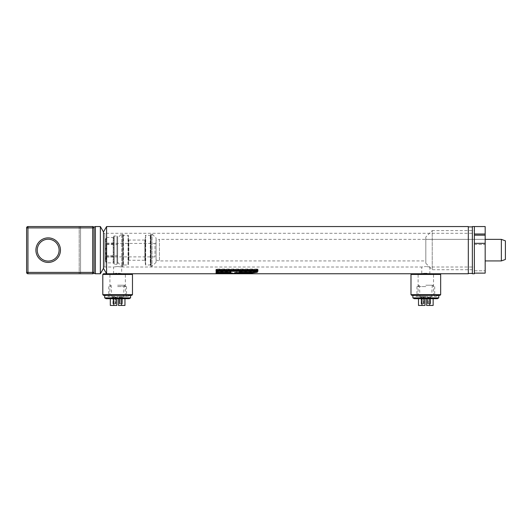 <?xml version="1.0" encoding="UTF-8"?>
<svg xmlns="http://www.w3.org/2000/svg" width="532" height="532" viewBox="0 0 532 532"><rect width="100%" height="100%" fill="white"/><g stroke="black" fill="none" stroke-linecap="round" stroke-linejoin="round"><path stroke-width="0.4" stroke-dasharray="2.66 2" d="M117.639 266.519L113.595 267.011L117.639 266.519L121.688 267.011L117.639 266.519M116.867 273.421L116.069 273.461M115.404 273.514L106.593 273.754L106.593 226.552M474.378 267.011L474.378 233.295L474.378 267.011L429.869 267.011L429.869 273.754L439.984 273.754L411.662 273.754L421.776 273.754L421.776 267.011L425.826 266.519L421.776 267.011L121.688 267.011L121.688 273.754L131.803 273.754L103.481 273.754M422.076 273.707L422.973 273.581M423.572 273.514L424.29 273.455M425.041 273.421L425.826 273.408M472.356 226.818L472.356 273.488L472.356 226.818M472.356 273.415L472.356 226.885M468.313 226.885L468.313 273.415M468.313 226.818L468.313 273.488L468.313 226.818M429.869 267.011L425.826 266.519L429.869 267.011M113.595 273.754L113.595 267.011L103.481 267.011L103.481 233.295L103.481 267.011L103.481 233.295L103.481 267.011L104.824 267.011L104.824 233.295L103.481 233.295L474.378 233.295M468.313 226.552L468.313 273.754M426.611 273.421L429.617 273.714M120.525 273.581L119.86 273.514M119.195 273.455L118.43 273.421M216.059 269.598L257.894 269.598L257.894 271.054L216.059 271.054L216.059 269.039L257.894 269.039L257.894 269.598M216.059 272.045L230.988 272.045L230.988 273.707L216.059 273.707L216.059 271.42L230.988 271.42L230.988 272.045M231.201 273.707L240.417 272.045L257.402 272.045L246.535 273.707L231.201 273.707L231.201 273.036L231.181 273.741M485.171 226.552L485.171 233.994L474.378 233.994L474.378 244.507L474.378 226.552L474.378 273.754M472.356 226.552L472.356 273.754M103.481 231.945L103.481 268.361L103.481 231.945M254.356 272.258L257.382 271.626L240.398 271.626L231.181 273.062L237.059 273.062M240.398 271.626L240.398 272.258M257.382 271.626L257.382 272.258M240.417 271.42L257.402 271.42L246.535 273.036L231.201 273.036L240.417 271.42L240.417 272.045M257.402 271.42L257.402 272.045M246.535 273.036L246.535 273.707M230.988 271.42L230.988 273.036L216.059 273.036L216.059 273.741M230.988 271.626L230.988 272.258L230.988 271.626L216.059 271.626L216.059 272.258L216.059 271.626M216.059 271.42L216.059 273.707M216.059 270.708L216.059 271.307M257.894 270.708L257.894 271.307M257.894 269.345L257.894 269.91L257.894 269.345L216.059 269.345L216.059 269.91L216.059 269.345M257.894 269.039L257.894 271.054M257.894 270.456L216.059 270.456L216.059 271.054M216.059 269.039L216.059 270.456M416.722 295.333L418.105 294.535L418.105 274.559L433.54 274.559L433.54 294.535L418.105 294.535L433.54 294.535L434.93 295.333L416.722 295.333L434.93 295.333M434.93 273.754L433.54 274.559L418.105 274.559L416.722 273.754L434.93 273.754L416.722 273.754M439.984 295.333L411.662 295.333M440.662 294.662L410.99 294.662M440.662 274.432L410.99 274.432M108.535 295.333L109.925 294.535L109.925 274.559L125.359 274.559L125.359 294.535L109.925 294.535L125.359 294.535L126.742 295.333L108.535 295.333L126.742 295.333M126.742 273.754L125.359 274.559L109.925 274.559L108.535 273.754L126.742 273.754L108.535 273.754M131.803 295.333L103.481 295.333M132.475 294.662L102.802 294.662M132.475 274.432L102.802 274.432M104.824 233.295L104.824 267.011M100.362 226.552L100.362 273.754M94.038 227.895L92.688 227.895L92.688 226.552A1.35 1.35 0 0 1 94.038 227.895L94.038 272.404L94.038 227.895A1.35 1.35 0 0 0 92.688 226.552L27.95 226.552A1.35 1.35 0 0 0 26.6 227.895L26.6 272.404A1.35 1.35 0 0 0 27.95 273.754L92.688 273.754A1.35 1.35 0 0 0 94.038 272.404L27.95 272.404L27.95 227.895L92.688 227.895L92.688 273.754M48.179 237.877A12.276 12.276 0 0 0 35.903 250.153A12.276 12.276 0 0 0 48.179 262.429A12.276 12.276 0 0 0 60.455 250.153A12.276 12.276 0 0 0 48.179 237.877M48.179 261.079A10.926 10.926 0 0 1 37.253 250.153A10.926 10.926 0 0 1 48.179 239.227A10.926 10.926 0 0 0 37.253 250.153A10.926 10.926 0 0 0 48.179 261.079A10.926 10.926 0 0 1 37.253 250.153A10.926 10.926 0 0 1 48.179 239.227A10.926 10.926 0 0 1 59.105 250.153A10.926 10.926 0 0 1 48.179 261.079A10.926 10.926 0 0 0 59.105 250.153A10.926 10.926 0 0 0 48.179 239.227A10.926 10.926 0 0 1 59.105 250.153A10.926 10.926 0 0 1 48.179 261.079M26.6 227.895L26.6 272.404L27.95 272.404L27.95 273.754A1.35 1.35 0 0 1 26.6 272.404L26.6 227.895A1.35 1.35 0 0 1 27.95 226.552A1.35 1.35 0 0 0 26.6 227.895A1.35 1.35 0 0 1 27.95 226.552L27.95 227.895L26.6 227.895M80.551 273.754L79.201 273.754L80.551 273.754L80.551 226.552L79.201 226.552L80.551 226.552L80.551 273.754M27.95 273.754A1.35 1.35 0 0 1 26.6 272.404A1.35 1.35 0 0 0 27.95 273.754M156.076 242.333A1.077 1.077 0 0 1 154.998 243.41L154.998 256.896L154.998 243.41L104.824 243.41L104.824 256.896L154.998 256.896A1.077 1.077 0 0 1 156.076 257.973L156.076 242.333L156.076 257.973M156.076 240.265L156.076 260.042L156.076 240.265L159.447 239.36L159.447 260.939L159.447 239.36L485.171 239.36L425.826 239.36L425.826 260.939L425.826 239.36M156.076 260.042L159.447 260.939L425.826 260.939M501.357 239.36L501.357 260.939M505.4 259.47L505.4 240.836M104.824 256.896L104.824 243.41M425.826 236.999L425.826 263.3L425.826 236.999L432.23 230.595L432.23 269.711L432.23 230.595L474.378 230.595L474.378 269.711L474.378 230.595M425.826 263.3L432.23 269.711L474.378 269.711M485.171 260.939L485.171 239.36L485.171 260.939M485.171 233.994L485.171 244.507L474.378 244.507L474.378 243.337L474.378 244.507L485.171 244.507L485.171 243.337L485.171 273.129M474.378 235.164L485.171 235.164M485.171 244.507L485.171 243.337L485.171 244.507M474.378 273.129L474.378 243.337L485.171 243.337M474.378 270.788L485.171 270.788L474.378 270.788M156.076 238.017L156.076 262.289L156.076 238.017L152.032 233.967L151.088 233.967A0.406 0.406 0 0 0 150.682 234.373L150.682 265.933L150.682 234.373M156.076 262.289L152.032 266.339L152.032 233.967L152.032 266.339L151.088 266.339A0.406 0.406 0 0 1 150.682 265.933M150.682 234.911A0.406 0.406 0 0 1 150.277 235.317L145.695 235.317L145.695 264.989L150.277 264.989L150.277 235.317L150.277 264.989A0.406 0.406 0 0 1 150.682 265.395L150.682 234.911L150.682 265.395M145.289 264.584A0.406 0.406 0 0 0 145.695 264.989L145.695 235.317A0.406 0.406 0 0 0 145.289 235.723L145.289 264.584L145.289 235.723M128.431 260.673L128.431 239.633L128.431 260.673A0.406 0.406 0 0 1 128.837 260.268L144.884 260.268L144.884 240.038L144.884 260.268A0.406 0.406 0 0 1 145.289 260.673L145.289 239.633L145.289 260.673M128.431 239.633A0.406 0.406 0 0 0 128.837 240.038L144.884 240.038A0.406 0.406 0 0 0 145.289 239.633M128.431 264.584L128.431 235.723A0.406 0.406 0 0 0 128.026 235.317L123.437 235.317L123.437 264.989L123.437 235.317A0.406 0.406 0 0 1 123.032 234.911L123.032 265.395A0.406 0.406 0 0 1 123.437 264.989L128.026 264.989L128.026 235.317L128.026 264.989A0.406 0.406 0 0 0 128.431 264.584L128.431 235.723M123.032 234.373L123.032 265.933L123.032 234.373A0.406 0.406 0 0 0 122.633 233.967L121.688 233.967L121.688 266.339L121.688 233.967L117.639 238.017L117.639 262.289L117.639 238.017M123.032 265.933A0.406 0.406 0 0 1 122.633 266.339L121.688 266.339L117.639 262.289M123.032 265.395L123.032 234.911M117.639 255.799L106.28 255.799L105.502 257.149L105.502 243.157L106.28 244.507L106.28 255.799L106.28 244.507L117.639 244.507L117.639 255.799L117.639 244.507M113.595 263.639L113.595 236.667L113.595 263.639A0.672 0.672 0 0 0 114.267 264.311L116.967 264.311L116.967 235.989L116.967 264.311A0.672 0.672 0 0 0 117.639 263.639L117.639 236.667L117.639 263.639M113.595 236.667A0.672 0.672 0 0 1 114.267 235.989L116.967 235.989A0.672 0.672 0 0 1 117.639 236.667M105.502 240.777L105.502 239.114L106.294 237.744L105.502 240.251L106.486 243.25L105.502 249.787L106.486 255.978L105.502 259.53L106.486 262.881L105.502 261.192L106.486 257.056L105.502 250.871L106.486 244.328L105.502 240.777L106.294 237.744M113.595 263.347L113.595 236.953L113.595 263.347L113.19 262.881L106.486 262.881L105.502 260.048M106.486 257.056L113.19 257.056L113.19 262.881L113.19 237.425L113.19 257.056L113.595 257.308M106.486 244.328L113.595 244.115M106.486 237.425L113.19 237.425L113.595 236.953M106.486 243.25L113.595 242.991M106.486 255.978L113.595 256.191M105.502 240.417L105.502 249.435M105.502 249.787L105.502 259.337M105.502 259.53L105.502 261.192M105.502 259.889L105.502 250.871M105.502 250.512L105.502 240.969M105.502 239.114L105.502 240.251M105.502 243.157L105.502 257.149M414.282 298.705L437.371 298.705M438.774 297.9L412.879 297.9M425.826 295.333L412.879 295.333L425.826 295.333M415.851 296.457L435.801 296.457L415.851 296.457L413.091 295.333L438.554 295.333L413.091 295.333M435.801 296.457L438.554 295.333M425.826 286.568L416.948 286.568L425.826 286.568M425.826 296.457L416.948 296.457L425.826 296.457M425.826 285.219L432.975 285.219L425.826 285.219M425.826 297.022L420.034 297.022L425.826 297.022M430.528 303.765L430.461 297.022L430.528 303.765L427.562 303.765L430.461 303.765M430.461 297.022L427.562 297.022L430.548 297.022L430.548 303.765L430.029 303.765L430.009 297.022L430.528 297.022M430.548 297.022L428.1 297.022L430.009 297.022L430.029 303.765L428.1 303.765L428.08 297.022L428.1 303.765L427.582 303.765L428.346 303.765L428.346 297.022M418.504 298.705L425.015 298.705L418.504 298.705L425.015 298.705L418.504 298.705L418.504 305.448L425.015 305.448L418.504 305.448L421.929 305.448L421.929 298.705M426.631 298.705L433.148 298.705L426.631 298.705L433.148 298.705L426.631 298.705L426.631 305.448L426.631 298.705L426.631 305.448L433.148 305.448L426.631 305.448L429.716 305.448L429.716 298.705M425.015 298.705L425.015 305.448L425.015 298.705L425.015 305.448L421.929 305.448M433.148 298.705L433.148 305.448L429.716 305.448M423.552 297.022L421.105 297.022L423.552 297.022L423.552 303.765L421.105 303.765L423.306 303.765L423.306 297.022M424.09 297.022L421.125 297.022L421.105 303.765L424.09 303.765L421.184 303.765L421.184 297.022L424.09 297.022L424.09 303.765L424.09 297.022M430.481 297.022L430.481 303.765L428.346 303.765M427.562 297.022L427.562 303.765M424.071 303.765L424.071 297.022L424.071 303.765M427.582 303.765L427.582 297.022L427.582 303.765M106.094 298.705L129.183 298.705M130.586 297.9L104.691 297.9M117.639 295.333L130.586 295.333L117.639 295.333M107.664 296.457L127.614 296.457L107.664 296.457L104.91 295.333L130.373 295.333L104.91 295.333M127.614 296.457L130.373 295.333M117.639 286.568L126.516 286.568L117.639 286.568M117.639 296.457L126.516 296.457L117.639 296.457M117.639 285.219L124.787 285.219L117.639 285.219M117.639 297.022L111.846 297.022L117.639 297.022M122.34 303.765L120.159 303.765L120.159 297.022L122.34 297.022L122.34 303.765L119.374 303.765L122.36 303.765L121.841 303.765L121.821 297.022L119.913 297.022L119.913 303.765L121.841 303.765L121.841 297.022L122.36 297.022L122.36 303.765M122.34 297.022L120.159 297.022M110.317 298.705L116.827 298.705L110.317 298.705L116.827 298.705L110.317 298.705L110.317 305.448L116.827 305.448L110.317 305.448L113.748 305.448L113.748 298.705M118.45 298.705L124.96 298.705L118.45 298.705L124.96 298.705L118.45 298.705L118.45 305.448L118.45 298.705L118.45 305.448L124.96 305.448L118.45 305.448L121.535 305.448L121.535 298.705M116.827 298.705L116.827 305.448L116.827 298.705L116.827 305.448L113.748 305.448M124.96 298.705L124.96 305.448L121.535 305.448M122.36 297.022L122.3 303.765L122.28 297.022L119.374 297.022L119.893 297.022L119.893 303.765L119.394 303.765L120.159 303.765M112.977 297.022L112.977 303.765L115.883 303.765L115.364 303.765L115.384 297.022L112.917 297.022L115.903 297.022L115.384 297.022L115.364 303.765L112.937 303.765L113.003 297.022M115.138 297.022L115.138 303.765L113.003 303.765M119.374 297.022L119.374 303.765M112.977 303.765L115.138 303.765M115.883 303.765L115.883 297.022L115.883 303.765M115.903 297.022L115.903 303.765L115.903 297.022M119.394 303.765L119.394 297.022L119.394 303.765M95.388 226.552L95.388 273.754M79.201 226.552L79.201 273.754L79.201 226.552M151.088 266.339L151.088 233.967L151.088 266.339M128.837 260.268L128.837 240.038L128.837 260.268M122.633 266.339L122.633 233.967L122.633 266.339M114.267 235.989L114.267 264.311L114.267 235.989M428.32 297.022L428.32 303.765M423.326 297.022L423.326 303.765M421.623 297.022L421.623 303.765M421.643 303.765L421.643 297.022M423.572 303.765L423.572 297.022M120.139 297.022L120.139 303.765M115.118 303.765L115.118 297.022M113.436 297.022L113.436 303.765L113.456 297.022M434.697 286.568L434.697 296.457M432.975 285.219L433.141 286.568M420.034 297.022L419.389 285.219M416.948 286.568L416.948 296.457M418.677 285.219L418.511 286.568M431.612 297.022L432.257 285.219M421.105 297.022L421.105 303.765L421.125 297.022M126.516 286.568L126.516 296.457M124.787 285.219L124.954 286.568M111.846 297.022L111.208 285.219M108.767 286.568L108.767 296.457M110.49 285.219L110.324 286.568M123.431 297.022L124.076 285.219M112.917 297.022L112.917 303.765M112.937 297.022L112.937 303.765"/><path stroke-width="0.8" d="M113.595 273.754L116.867 273.421M116.069 273.461L115.404 273.514M429.617 273.714L422.076 273.707M422.973 273.581L423.572 273.514M424.29 273.455L425.041 273.421M472.356 226.885L472.356 273.415L468.313 273.415L468.313 226.885L472.356 226.885A2.022 2.022 0 0 0 472.356 226.818M100.362 226.552L100.362 273.754L103.481 268.361L103.481 231.945L106.593 226.552L106.593 273.754L103.481 268.361L103.481 231.945L100.362 226.552L95.388 226.552A1.35 1.35 0 0 0 94.038 227.895L94.038 272.404L94.038 227.895A1.35 1.35 0 0 0 92.688 226.552L92.688 227.895L27.95 227.895L27.95 272.404L92.688 272.404L92.688 227.895L94.038 227.895A1.35 1.35 0 0 0 92.688 226.552L27.95 226.552A1.35 1.35 0 0 0 26.6 227.895L26.6 272.404A1.35 1.35 0 0 0 27.95 273.754L92.688 273.754A1.35 1.35 0 0 0 94.038 272.404L92.688 272.404L92.688 273.754M474.378 273.754L474.378 226.552L472.356 226.552L472.356 273.754L474.378 273.754M240.398 272.258L231.181 273.741L246.516 273.741L257.382 272.258L240.398 272.258M216.059 273.741L230.988 273.741L230.988 272.258L216.059 272.258L216.059 273.741M216.059 271.307L257.894 271.307L257.894 269.91L216.059 269.91L216.059 271.307M102.802 294.662L132.475 294.662L131.803 295.333L103.481 295.333L102.802 294.662L102.802 274.432L103.481 273.754L468.313 273.754L468.313 226.552L106.593 226.552M118.43 273.421L121.382 273.707M425.826 273.408L426.611 273.421M121.349 273.701L120.525 273.581M119.86 273.514L119.195 273.455M237.059 273.062L246.516 273.062L246.516 273.741M246.516 273.062L254.356 272.258M216.059 272.258L216.059 273.062L230.988 273.062L230.988 272.258M216.059 269.91L216.059 270.708L257.894 270.708L257.894 269.91M411.662 273.754L410.99 274.432L440.662 274.432L439.984 273.754M440.662 294.662L439.984 295.333L411.662 295.333L410.99 294.662L440.662 294.662L440.662 274.432M410.99 294.662L410.99 274.432M102.802 274.432L132.475 274.432L131.803 273.754M132.475 294.662L132.475 274.432M100.362 273.754L95.388 273.754A1.35 1.35 0 0 1 94.038 272.404M48.179 262.429A12.276 12.276 0 0 1 35.903 250.153A12.276 12.276 0 0 1 48.179 237.877A12.276 12.276 0 0 1 60.455 250.153A12.276 12.276 0 0 1 48.179 262.429M48.179 239.227A10.926 10.926 0 0 0 37.253 250.153A10.926 10.926 0 0 0 48.179 261.079A10.926 10.926 0 0 0 59.105 250.153A10.926 10.926 0 0 0 48.179 239.227M501.357 239.36L505.4 240.836L505.4 259.47L501.357 260.939L501.357 239.36L485.171 239.36M501.357 260.939L485.171 260.939M485.171 273.129L474.378 273.129L485.171 273.129L485.171 226.552L474.378 226.552L474.378 233.994L485.171 233.994M474.378 235.164L485.171 235.164M485.171 243.337L474.378 243.337L474.378 273.129M437.371 298.705L414.282 298.705L412.879 297.9L438.774 297.9L437.371 298.705M421.929 298.705L421.929 305.448L425.015 305.448L425.015 298.705M418.504 298.705L418.504 305.448L421.929 305.448M429.716 298.705L429.716 305.448L433.148 305.448L433.148 298.705M426.631 298.705L426.631 305.448L429.716 305.448M129.183 298.705L106.094 298.705L104.691 297.9L130.586 297.9L129.183 298.705M113.748 298.705L113.748 305.448L116.827 305.448L116.827 298.705M110.317 298.705L110.317 305.448L113.748 305.448M121.535 298.705L121.535 305.448L124.96 305.448L124.96 298.705M118.45 298.705L118.45 305.448L121.535 305.448M95.388 273.754L95.388 226.552M27.95 226.552A1.35 1.35 0 0 0 26.6 227.895L27.95 227.895L27.95 226.552M26.6 272.404A1.35 1.35 0 0 0 27.95 273.754L27.95 272.404L26.6 272.404M438.774 295.333L438.774 297.9M412.879 295.333L412.879 297.9M130.586 295.333L130.586 297.9M104.691 295.333L104.691 297.9"/></g></svg>
